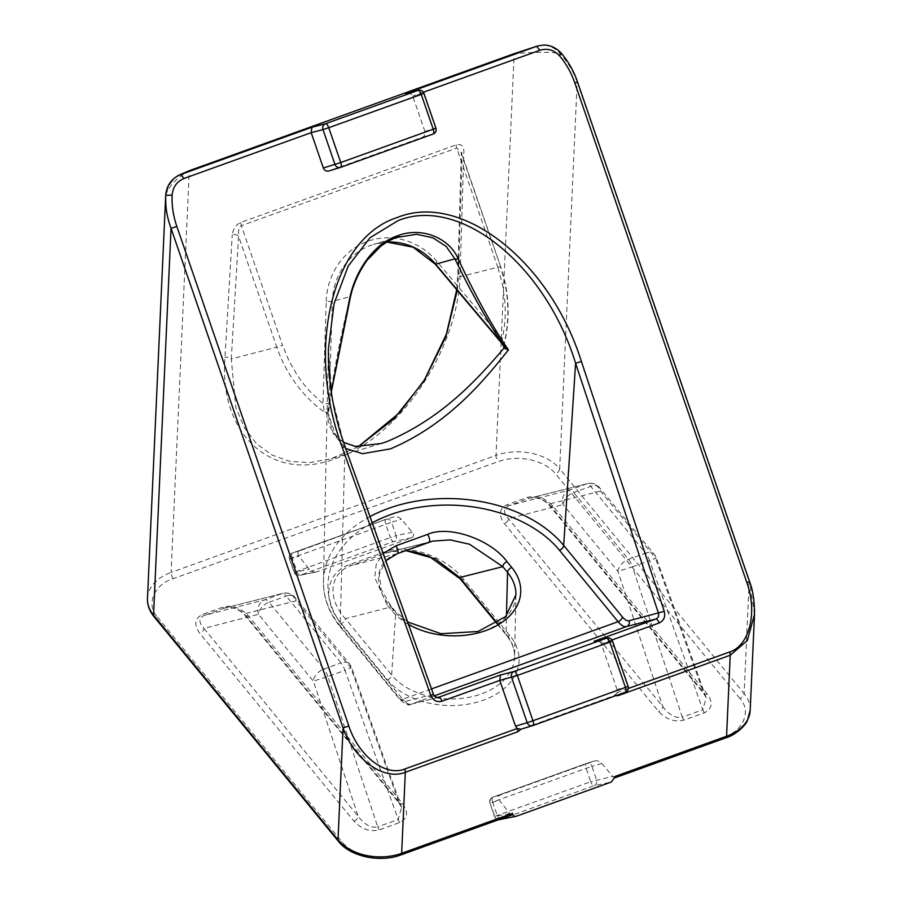 <?xml version="1.0" encoding="UTF-8"?>
<svg xmlns="http://www.w3.org/2000/svg" width="902" height="902" viewBox="0 0 902 902"><rect width="100%" height="100%" fill="white"/><g stroke="black" fill="none" stroke-linecap="round" stroke-linejoin="round"><path stroke-width="0.68" stroke-dasharray="4.51 3.38" d="M438.688 697.257C436.162 697.877 434.324 696.908 433.14 694.36L344.632 446.513L332.049 397.432L328.452 348.657L323.446 581.283A128.58 87.043 2.6 0 0 340.178 625.954L344.97 446.456M331.248 391.806L328.305 414.807L333.436 433.918L345.692 448.486M381.14 443.525L353.28 446.219L337.946 438.902L329.861 426.928L326.22 412.191L323.39 411.413C324.235 410.365 324.089 407.783 322.939 403.668L326.231 301.493L332.308 301.392L350.202 296.566C355.681 272.269 372.898 245.321 396.745 237.451M323.39 411.413A128.58 118.703 -104.3 0 1 276.779 347.18L231.284 358.951L235.839 407.569L244.228 427.48L256.315 443.457L271.671 454.89L289.722 461.373L309.803 462.647L331.384 458.633L358.252 446.727M532.823 725.58L521.13 729.154L614.544 695.51L617.205 692.488L617.081 689.624L601.307 643.825C600.033 641.277 597.609 640.431 594.057 641.288M340.618 167.366L328.926 170.94L422.339 137.296C424.684 136.123 425.53 134.172 424.876 131.41L412.71 96.086C411.425 93.549 409.012 92.703 405.46 93.56M628.333 688.485L617.205 692.488A4.668 1.793 70.2 0 1 617.757 694.98M754.523 614.352L749.539 581.531M536.622 46.306C545.338 43.668 553.084 46.013 559.86 53.353C567.234 61.855 572.093 68.62 577.167 82.037L577.528 81.981M750.182 710.291A46.724 31.638 2.6 0 0 744.116 693.548L749.179 581.587L577.167 82.037L559.68 468.837A46.724 31.638 2.6 0 0 496.01 455.386L514.174 53.658C523.081 53.286 542.452 51.031 559.86 53.353L561.134 53.004M611.984 639.969L601.307 643.825L612.187 641.096L627.792 686.399A4.668 4.352 -106.8 0 1 625.244 692.285L614.544 695.51L615.198 695.904M606.967 638.03A4.668 4.341 -104 0 1 612.187 641.096L612.514 641.051M423.388 92.241L412.71 96.086L423.59 93.368L435.576 128.185A4.668 4.352 -106.8 0 1 433.039 134.071L422.339 137.296M418.37 90.301A4.668 4.341 -104 0 1 423.59 93.368L423.917 93.312M433.479 694.303L405.426 701.328C403.555 701.733 401.345 700.414 398.808 697.381L340.178 625.954A4.668 2.943 140.6 0 0 340.629 627.397A4.668 2.943 140.6 0 0 344.09 627.871L402.72 699.287L431.551 688.902M512.201 814.81L510.205 813.942L499.313 800.333C497.678 797.875 497.994 796.083 500.238 794.944L594.429 761.017C597.09 760.375 599.537 761.187 601.769 763.43L613.089 776.881L614.566 777.941L615.66 776.216M613.089 776.881L724.103 736.889C743.237 731.206 751.761 710.866 739.899 698.441A4.668 2.943 140.6 0 0 744.116 693.548L559.68 468.837A4.668 2.943 -39.4 0 1 555.463 473.742C550.152 467.146 541.696 462.478 530.083 459.716C525.404 458.701 518.131 458.024 513.069 458.554C507.927 458.881 503.102 459.907 498.163 461.621L173.252 578.667C154.118 584.361 145.594 604.701 157.455 617.115A4.668 2.943 -39.4 0 1 153.994 616.652M165.709 195.339C168.843 185.947 176.702 177.739 189.273 170.703L171.098 572.432L496.01 455.386A4.668 1.793 70.2 0 0 498.163 461.621M157.455 617.115L341.892 841.825C347.191 848.41 355.659 853.089 367.272 855.84C371.951 856.855 379.223 857.531 384.286 857.013C389.427 856.674 394.242 855.66 399.191 853.935L510.205 813.942M326.22 412.191L328.181 413.33L328.305 414.807L328.181 413.33C331.665 382.132 339.005 343.211 350.202 296.566A4.668 1.838 -166.5 0 1 350.382 297.322M331.293 392.054L328.305 414.807M594.429 761.017L586.537 763.419A4.668 4.284 73 0 0 586.356 763.487L594.429 761.017M386.124 519.259A4.668 4.284 73 0 1 391.513 522.269L292.192 557.864L296.814 571.27A4.668 1.793 70.2 0 0 300.039 575.25L316.681 571.902C314.02 572.533 311.585 571.654 309.375 569.297L298.9 556.173C297.265 553.704 297.57 551.911 299.825 550.772L386.124 519.259A4.668 4.284 73 0 0 385.932 519.315L394.016 516.846C396.677 516.203 399.112 517.015 401.345 519.259L412.293 532.225C414.074 534.739 413.86 536.566 411.616 537.705L316.681 571.902L299.475 575.408A4.668 4.341 78.6 0 0 300.039 575.25L393.588 541.55L411.616 537.705M240.8 222.433A4.668 1.793 -109.8 0 0 241.364 225.68C239.007 227.09 238.083 230.619 238.579 236.256A4.668 3.146 3.4 0 0 232.242 234.903C233.054 228.905 235.907 224.745 240.8 222.433L456.187 144.839C461.023 143.643 463.594 145.853 463.876 151.457L460.133 272.878C459.479 347.924 399.575 437.515 336.063 458.43C272.37 483.337 218.724 434.663 224.948 357.598L232.242 234.903M457.269 290.354L458.351 277.151L462.095 155.742L461.305 152.461L456.75 148.086L241.364 225.68L282.54 345.286L276.779 347.18L238.579 236.256L231.284 358.951A4.668 3.146 3.4 0 0 224.948 357.598M503.417 346.21A128.58 118.703 -104.3 0 0 500.283 266.665L458.351 277.151A4.668 3.18 -178.2 0 1 457.776 275.538A4.668 3.18 -178.2 0 1 460.133 272.878M503.508 346.447L503.711 346.03C510.532 319.5 509.495 293.037 500.61 266.609L462.095 155.742A4.668 3.18 -178.2 0 1 461.508 154.129L461.508 154.129A4.668 3.18 -178.2 0 1 463.876 151.457M326.231 301.493A69.003 63.704 -104.3 0 1 367.79 241.274A69.003 63.704 -104.3 0 1 437.053 261.569L502.222 339.084C504.804 327.358 505.718 315.407 504.996 303.252L502.685 285.246L497.938 267.691L500.61 266.609L461.294 152.438L457.776 275.538L456.739 289.722M503.316 346.605C504.162 345.545 503.79 343.042 502.222 339.084A4.668 0.834 -40.1 0 0 500.385 341.655M327.505 412.586L329.05 403.555L322.939 403.668L310.017 391.524C305.992 387.409 298.043 376.856 296.623 374.217L288.911 360.631L282.54 345.286M408.516 624.409A69.003 46.712 -177.4 0 1 391.806 610.677L387.082 604.915A4.668 2.943 -39.4 0 1 390.543 605.389L390.543 605.389A4.668 2.943 -39.4 0 1 390.983 606.945C372.21 586.334 375.153 560.954 397.151 553.715L397.275 553.67M460.245 578.926A4.668 2.943 140.6 0 0 463.707 579.4L509.923 635.718A70.469 47.705 -177.4 0 1 483.449 700.144A70.469 47.705 -177.4 0 1 387.42 679.849L341.204 623.53C321.597 600.585 325.746 572.42 349.908 564.472L384.151 552.137C407.354 543.027 445.295 556.027 463.707 579.4M405.776 550.615L389.687 551.945L385.83 553.118A4.668 1.793 70.2 0 1 384.151 552.137M428.845 542.294L385.83 553.118L351.577 565.453C329.58 572.691 326.648 598.082 345.41 618.693A4.668 2.943 -39.4 0 1 341.204 623.53M248.321 615.739A4.668 2.943 -39.4 0 1 244.859 615.277L244.859 615.277A4.668 2.943 -39.4 0 1 244.408 613.834C237.914 608.331 231.34 606.403 224.688 608.049A4.668 1.793 70.2 0 1 223.008 607.069C232.209 604.802 240.642 607.689 248.321 615.739L402.585 803.682C408.606 812.319 407.681 818.588 399.812 822.466L379.302 829.863C370.102 832.129 361.657 829.231 353.99 821.181L199.725 633.249C193.693 624.601 194.618 618.344 202.499 614.465L223.008 607.069M401.548 807.324L351.622 667.559A11.681 11.681 0 0 0 349.66 664.075L294.819 597.259A11.681 11.681 0 0 0 282.935 593.347L225.658 607.756L281.988 593.629A11.681 10.835 -104.1 0 1 282.935 593.347A11.681 10.835 -104.1 0 1 295.946 600.867A11.681 7.34 140.6 0 0 294.819 597.259A11.681 7.34 140.6 0 0 286.171 596.087L341.012 662.902A11.681 7.34 -39.4 0 1 349.66 664.075A11.681 7.34 -39.4 0 1 350.788 667.683L344.981 670.378L398.222 819.478L401.559 807.391L398.673 801.765A4.668 2.943 140.6 0 0 399.124 803.208L399.124 803.208A4.668 2.943 140.6 0 0 402.585 803.682M353.99 821.181A4.668 2.943 -39.4 0 0 358.195 816.344L313.366 681.157L258.524 614.341L203.942 628.412L358.195 816.344C364.566 824.755 371.072 828.261 377.712 826.863L327.866 676.545L313.366 681.157A11.681 7.34 -39.4 0 1 323.897 669.058L269.055 602.254A11.681 7.34 140.6 0 0 258.524 614.341A11.681 10.734 -104.4 0 1 264.872 599.796L204.168 615.435C198.632 618.186 198.564 622.515 203.942 628.412A4.668 2.943 -39.4 0 1 199.725 633.249M704.406 712.738A4.668 1.793 70.2 0 1 702.827 709.75L706.153 697.663L703.267 692.037A4.668 2.943 140.6 0 0 703.718 693.48L703.718 693.48A4.668 2.943 140.6 0 0 707.179 693.954C713.211 702.59 712.287 708.859 704.406 712.738L683.896 720.123C674.696 722.401 666.262 719.503 658.584 711.452L504.319 523.521C498.299 514.873 499.223 508.615 507.093 504.725L527.602 497.34C536.803 495.074 545.236 497.96 552.915 506.011L707.179 693.954M706.142 697.596L656.228 557.831A11.681 11.681 0 0 0 654.254 554.347L599.413 487.531A11.681 11.681 0 0 0 587.529 483.619L530.184 498.039L586.582 483.9A11.681 10.835 -104.1 0 1 587.529 483.619A11.681 10.835 -104.1 0 1 600.54 491.139L549.014 504.094C542.508 498.603 535.935 496.675 529.282 498.321L508.773 505.706C503.237 508.457 503.158 512.787 508.536 518.684L662.801 706.616C669.16 715.027 675.666 718.533 682.307 717.135L632.46 566.817L617.96 571.428A11.681 7.34 -39.4 0 1 628.502 559.33L645.606 553.163A11.681 4.476 70.2 0 1 649.575 560.649L656.228 557.831L655.382 557.943L600.54 491.139A11.681 7.34 140.6 0 0 599.413 487.531A11.681 7.34 140.6 0 0 590.776 486.358L645.606 553.163A11.681 7.34 -39.4 0 1 654.254 554.347A11.681 7.34 -39.4 0 1 655.382 557.943L703.267 692.037L549.014 504.094A4.668 2.943 140.6 0 0 549.465 505.537L549.465 505.537A4.668 2.943 140.6 0 0 552.915 506.011M683.896 720.123A4.668 1.793 -109.8 0 1 682.307 717.135L702.827 709.75L649.575 560.649L632.46 566.817A11.681 4.476 -109.8 0 0 628.502 559.33L573.661 492.515A11.681 7.34 140.6 0 0 563.13 504.613L508.536 518.684A4.668 2.943 -39.4 0 1 504.319 523.521M507.093 504.725A4.668 1.793 70.2 0 0 508.773 505.706L569.466 490.068L586.582 483.9A11.681 4.476 70.2 0 1 590.776 486.358L573.661 492.515A11.681 4.476 -109.8 0 0 569.466 490.068A11.681 10.734 -104.4 0 0 563.13 504.613L617.96 571.428L662.801 706.616A4.668 2.943 -39.4 0 1 658.584 711.452M601.769 763.43L591.938 766.441A4.668 4.284 73 0 0 586.537 763.419M509.788 813.469L494.871 816.468L497.227 815.431L590.776 781.73L586.165 768.335A4.668 1.793 70.2 0 1 586.323 763.498A4.668 1.793 70.2 0 1 586.356 763.487L492.808 797.188A4.668 4.352 73.2 0 0 490.26 803.062L499.313 800.333M299.825 550.772L292.383 553.016A4.668 1.793 70.2 0 1 292.383 553.016A4.668 1.793 70.2 0 0 292.192 557.864L289.519 558.947L294.131 572.342L390.363 537.569A4.668 1.793 -109.8 0 0 393.588 541.55A4.668 4.273 78 0 0 396.136 535.664L390.363 537.569L385.752 524.163A4.668 1.793 70.2 0 1 385.898 519.327A4.668 1.793 70.2 0 1 385.932 519.315L292.383 553.016A4.668 4.352 73.2 0 0 289.846 558.89L298.9 556.173M516.463 816.197L500.452 819.411L594.012 785.71A4.668 1.793 -109.8 0 1 590.776 781.73L612.706 776.396M294.131 572.342L294.458 572.296A4.668 4.341 78.6 0 0 299.475 575.408A4.668 4.668 0 0 1 294.131 572.342M391.806 610.677A4.668 2.943 -39.4 0 1 395.268 611.15A4.668 2.943 -39.4 0 1 395.719 612.65A4.668 2.943 -39.4 0 1 395.707 612.706L391.637 675.012A65.801 44.548 2.6 0 0 481.296 693.965A65.801 44.548 2.6 0 0 514.591 656.667A65.801 44.548 2.6 0 0 506.022 633.802L497.306 623.181M515.91 595.094A64.335 43.555 -177.4 0 1 483.371 631.231A64.335 43.555 -177.4 0 1 395.707 612.706L390.983 606.945L345.41 618.693L391.637 675.012A4.668 2.943 -39.4 0 1 387.42 679.849M437.053 261.569A4.668 0.834 -40.1 0 0 435.215 264.139M370.012 516.587A128.58 87.043 2.6 0 0 323.446 581.283C323.22 597.631 328.948 612.999 340.629 627.397L399.259 698.824A4.668 2.943 -39.4 0 1 398.808 697.381M372.233 522.799A123.901 83.875 2.6 0 0 344.09 627.871M399.439 236.549L373.732 244.363L386.947 242.086A64.335 59.397 75.7 0 0 373.732 244.363A64.335 59.397 75.7 0 0 371.072 245.243A64.335 59.397 75.7 0 0 332.342 301.381L329.05 403.555M628.119 686.354L617.081 689.624M435.903 128.14L424.876 131.41M437.977 697.438L411.008 704.225L434.324 695.825M411.008 704.225C408.651 704.71 405.877 703.064 402.72 699.287A4.668 2.943 -39.4 0 1 399.259 698.824C405.178 704.293 408.978 706.131 410.635 704.338A4.668 4.341 75.9 0 0 411.008 704.225M405.426 701.328A4.668 4.341 75.9 0 0 410.635 704.338L438.304 697.37M724.103 736.889A4.668 1.793 -109.8 0 0 725.839 737.847M400.939 854.893A4.668 1.793 70.2 0 1 399.191 853.935M499.888 819.568A4.668 4.341 78.6 0 0 500.452 819.411A4.668 1.793 70.2 0 1 497.227 815.431L492.616 802.036L586.165 768.335L591.938 766.441L596.549 779.835A4.668 4.273 78 0 1 594.012 785.71L611.353 782.011M739.899 698.441L555.463 473.742M341.892 841.825A4.668 2.943 -39.4 0 1 338.442 841.352M173.252 578.667A4.668 1.793 70.2 0 1 171.098 572.432A46.724 31.638 2.6 0 0 147.477 598.409M387.082 604.915L374.713 577.573L376.247 564.246L383.192 553.501M500.238 794.944L492.808 797.188A4.668 1.793 70.2 0 0 492.774 797.199A4.668 1.793 70.2 0 0 492.616 802.036L489.933 803.118L494.871 816.468A4.668 4.341 78.6 0 0 498.795 819.647M497.938 267.691L456.75 148.086A4.668 1.793 70.2 0 1 456.187 144.839M509.923 635.718A4.668 2.943 -39.4 0 1 506.473 635.245A4.668 2.943 -39.4 0 1 506.022 633.802L506.473 615.762M397.151 553.715L351.577 565.453A4.668 1.793 70.2 0 1 349.908 564.472M224.688 608.049L204.168 615.435A4.668 1.793 70.2 0 1 202.499 614.465M399.812 822.466A4.668 1.793 -109.8 0 1 398.222 819.478L377.712 826.863A4.668 1.793 -109.8 0 0 379.302 829.863M398.673 801.765L244.408 613.834L295.946 600.867L350.788 667.683L398.673 801.765M529.282 498.321A4.668 1.793 70.2 0 1 527.602 497.34M412.293 532.225L396.136 535.664L391.513 522.269L401.345 519.259M386.011 519.293A4.668 4.668 0 0 0 385.898 519.327L292.349 553.027A4.668 4.668 0 0 0 289.519 558.947L294.458 572.296L309.375 569.297M327.866 676.545A11.681 4.476 -109.8 0 0 323.897 669.058L341.012 662.902A11.681 4.476 70.2 0 1 344.981 670.378L327.866 676.545M269.055 602.254L286.171 596.087A11.681 4.476 70.2 0 0 281.988 593.629L264.872 599.796A11.681 4.476 -109.8 0 1 269.055 602.254M381.343 443.457L331.395 458.633M614.566 777.941L615.299 777.671M343.538 442.375L340.133 439.86L335.409 434.482L328.351 413.928M358.218 446.727L331.158 458.701M407.636 621.94L395.268 611.15L390.543 605.389L381.219 589.389L379.325 574.123L385.797 560.796M515.921 594.768L514.591 656.667C514.794 649.44 512.088 642.292 506.473 635.245L496.822 623.485M405.686 550.648L389.563 551.979M401.559 807.391L399.124 803.208L244.859 615.277C244.228 613.687 235.275 605.851 225.59 607.779M706.153 697.663L703.718 693.48L549.465 505.537C548.833 503.959 539.87 496.123 530.184 498.039M586.435 763.453A4.668 4.668 0 0 0 586.323 763.498L492.774 797.199A4.668 4.668 0 0 0 489.933 803.118L494.544 816.513A4.668 4.668 0 0 0 498.75 819.659M432.712 541.121L389.687 551.945"/><path stroke-width="1.35" d="M328.452 348.657L334.067 303.613L348.273 265.989L370.079 237.688L398.007 220.64C459.637 195.542 545.406 264.455 575.6 363.303L581.395 361.454C550.006 261.073 461.193 191.54 397.432 217.45C331.88 238.128 305.259 349.243 342.309 447.595L430.818 695.431C433.174 700.55 436.884 702.478 441.946 701.226L499.776 680.401L515.549 726.2L517.207 728.512L404.75 769.023C385.492 776.836 358.692 756.203 348.848 725.997L176.837 226.436C173.252 215.871 171.673 205.43 172.113 195.114C172.947 187.007 176.905 181.46 184.008 178.483L311.179 132.662L323.344 167.986C324.517 170.557 326.377 171.549 328.926 170.94L340.37 167.445A4.668 4.284 -107 0 1 334.969 164.435L322.984 129.606L311.179 132.662L311.912 127.261L180.75 174.503L184.008 178.483M345.692 448.486L362.581 453.706L390.465 448.869C447.775 424.447 482.897 381.952 508.446 349.908C492.086 326.062 475.343 295.721 458.216 258.908C449.478 238.094 421.809 226.334 397.5 235.794C372.819 243.935 355.072 272.235 349.762 297.976L331.248 391.806M508.446 349.908L503.97 348.161C478.195 378.299 442.544 418.269 386.608 441.709L381.14 443.525L355.602 446.479L343.538 442.375M176.837 226.436L171.042 228.341L343.053 727.903L337.991 839.852L153.543 615.141L171.042 228.341C166.261 214.811 165.562 206.558 165.709 195.339C166.69 185.248 171.707 178.303 180.75 174.503L189.273 170.703L514.174 53.658L536.622 46.306L539.881 50.275C547.198 48.032 553.681 49.813 559.341 55.62C566.005 63.377 571.169 72.521 574.845 83.052L746.856 582.613C757.703 612.458 749.461 645.708 729.662 651.977L628.333 688.485M611.984 639.969L659.148 622.989A4.668 1.793 -109.8 0 0 655.878 619.009L594.057 641.288L606.572 638.154L514.095 671.471L500.509 674.989L438.688 697.257A4.668 1.793 70.2 0 1 441.946 701.226M532.687 725.625A4.668 4.668 0 0 0 532.8 725.591A4.668 1.793 -109.8 0 0 532.947 720.754L625.436 687.437A4.668 1.793 -109.8 0 1 625.278 692.274A4.668 1.793 -109.8 0 0 625.278 692.274L532.823 725.58A4.668 1.793 -109.8 0 1 532.766 725.603A4.668 4.284 -107 0 1 527.185 722.649L532.947 720.754L517.353 675.44L609.842 642.123L625.436 687.437L628.119 686.354L612.514 641.051L609.842 642.123A4.668 1.793 -109.8 0 0 609.82 642.089A4.668 1.793 -109.8 0 0 606.572 638.154A4.668 4.341 -104 0 1 606.967 638.03L594.057 641.288M617.757 694.98A4.668 1.793 70.2 0 1 617.769 695.746L730.225 655.235L747.341 640.499L754.523 614.352C754.534 600.867 752.877 589.931 749.539 581.531L746.856 582.613M749.539 581.531L577.528 81.981L574.845 83.052M559.86 53.353C561.698 52.519 561.518 53.286 559.341 55.62M405.46 93.56L417.976 90.425A4.668 4.341 -104 0 1 418.37 90.301L405.46 93.56L537.558 45.991M165.709 195.339L165.776 194.404L165.709 195.339L172.113 195.114M729.662 651.977A4.668 1.793 -109.8 0 1 730.225 655.235L726.561 736.269L615.66 776.216L611.353 782.011L516.463 816.197C514.196 816.784 512.9 815.836 512.562 813.356L401.661 853.315L405.325 772.281C383.914 780.906 354.069 759.631 343.053 727.903L348.848 725.997M404.75 769.023A4.668 1.793 -109.8 0 1 405.325 772.281L517.771 731.77A4.668 1.793 -109.8 0 0 517.207 728.512L520.95 729.222L532.575 725.659M515.549 726.2L527.185 722.649L511.581 677.346A4.668 4.284 -104.5 0 1 514.095 671.471A4.668 1.793 70.2 0 1 517.342 675.406A4.668 1.793 70.2 0 1 517.353 675.44L499.776 680.401L500.509 674.989M437.977 697.438L438.304 697.37C435.474 697.246 433.851 696.22 433.479 694.303L430.818 695.431M433.479 694.303L344.97 446.456L342.309 447.595M370.012 516.587A128.58 87.043 2.6 0 1 388.491 508.401A128.58 87.043 2.6 0 1 563.694 545.428L575.6 363.303L658.46 613.18C659.114 615.931 658.246 617.87 655.878 619.009L626.563 626.563A4.668 4.296 75.6 0 0 629.1 620.745L664.267 611.342L581.395 361.454M614.544 695.51L617.769 695.746M517.771 731.77L521.13 729.154M516.463 816.197L499.888 819.568A4.668 4.341 78.6 0 1 498.795 819.647M423.917 93.312L421.245 94.394L433.231 129.212L435.903 128.14L423.917 93.312A4.668 4.668 0 0 0 418.37 90.301M340.618 167.366L433.039 134.071A4.668 1.793 -109.8 0 0 433.073 134.06A4.668 1.793 -109.8 0 0 433.231 129.212L340.742 162.54A4.668 1.793 70.2 0 1 340.584 167.377A4.668 4.284 -107 0 1 340.37 167.445M323.344 167.986L340.742 162.54L328.756 127.712L322.984 129.606A4.668 4.284 -104.5 0 1 325.487 123.743L311.912 127.261M431.551 688.902L618.107 621.692L559.477 550.276A4.668 2.943 -39.4 0 0 563.694 545.428L622.324 616.855C624.849 619.888 627.104 621.185 629.1 620.745M512.562 813.356L512.201 814.81L400.939 854.893C379.832 863.011 350.032 856.46 338.442 841.352A4.668 2.943 -39.4 0 1 337.991 839.852A46.724 31.638 2.6 0 0 401.661 853.315A4.668 1.793 70.2 0 1 400.939 854.893M331.293 392.054L350.382 297.322A4.668 1.838 -166.5 0 1 349.762 297.976M396.745 237.451L416.6 234.283L432.859 237.778L446.163 246.438L454.924 258.84A4.668 2.965 -25.7 0 0 458.216 258.908M505.007 348.646L500.824 341.678A4.668 0.834 -40.1 0 1 500.385 341.655L435.215 264.139A4.668 0.834 -40.1 0 0 435.621 264.173A4.668 0.834 -40.1 0 0 435.655 264.162L454.924 258.84C472.445 295.134 489.594 325.239 506.372 349.142M358.252 446.727L393.734 419.024L424.053 380.937L445.994 336.48L457.269 290.354M503.508 346.447L503.97 348.161M383.192 553.501L395.786 545.868L427.48 534.446A4.668 1.793 70.2 0 1 429.07 537.434A4.668 1.793 70.2 0 1 428.912 542.282A4.668 1.793 70.2 0 1 428.845 542.294L432.712 541.121L450.301 539.903L469.536 544.244L502.82 566.659A4.668 2.943 -39.4 0 1 507.037 561.709L511.761 567.459A69.003 46.712 -177.4 0 1 496.45 625.774A69.003 46.712 -177.4 0 1 408.516 624.409M497.306 623.181L459.794 577.483A4.668 2.943 140.6 0 0 460.245 578.926L428.754 556.128L415.427 552.001L405.686 550.648M511.761 567.459A4.668 2.943 140.6 0 0 507.544 572.364A4.668 2.943 140.6 0 0 507.544 572.42L502.82 566.659L459.794 577.483L435.204 558.8L405.776 550.615M506.473 615.762L507.544 572.42A64.335 43.555 -177.4 0 1 515.921 594.768A64.335 43.555 -177.4 0 1 515.91 595.094M559.477 550.276A123.901 83.875 2.6 0 0 390.645 514.591A123.901 83.875 2.6 0 0 372.233 522.799M395.786 545.868A4.668 1.793 70.2 0 1 397.376 548.856A4.668 1.793 70.2 0 1 397.218 553.693A4.668 1.793 70.2 0 1 397.151 553.715M397.275 553.67L428.845 542.294M423.388 92.241L539.881 50.275M659.148 622.989C663.849 620.711 665.552 616.833 664.267 611.342M434.324 695.825L626.563 626.563C624.094 627.093 621.275 625.469 618.107 621.692A4.668 2.943 140.6 0 0 622.324 616.855M726.561 736.269A46.724 31.638 2.6 0 0 750.182 710.291L747.397 720.563C746.518 723.776 737.25 734.487 725.839 737.847A4.668 1.793 -109.8 0 0 726.561 736.269M417.976 90.425L325.487 123.743A4.668 1.793 70.2 0 1 328.734 127.667A4.668 1.793 70.2 0 1 328.756 127.712L421.245 94.394A4.668 1.793 -109.8 0 0 417.976 90.425M340.471 167.411A4.668 4.668 0 0 0 340.584 167.377A4.668 1.793 70.2 0 1 340.55 167.389L433.073 134.06A4.668 4.668 0 0 0 435.903 128.14M338.442 841.352L153.994 616.652A4.668 2.943 -39.4 0 1 153.543 615.141A46.724 31.638 2.6 0 1 147.477 598.409L165.697 195.52M427.48 534.446C448.486 524.784 490.744 539.249 507.037 561.709M500.824 341.678L435.655 264.162A64.335 59.397 75.7 0 0 386.981 242.063L413.105 247.204L435.215 264.139M407.636 621.94L440.931 633.7L477.947 631.524L505.74 616.506L515.921 594.768M432.565 541.155L397.218 553.693L385.797 560.796M577.528 81.981C573.841 71.202 568.373 61.539 561.134 53.004C553.535 45.123 545.958 44.931 543.196 45.1L537.569 45.991M344.97 446.456C333.458 414.469 327.956 381.647 328.463 347.98M754.523 614.409L750.182 710.291M532.8 725.591L625.278 692.274A4.668 4.668 0 0 0 628.119 686.354M612.514 641.051A4.668 4.668 0 0 0 606.967 638.03M615.299 777.671L725.839 737.847M350.382 297.322C353.088 284.716 358.601 272.427 366.911 260.452L380.554 246.426C386.981 241.612 393.272 238.32 399.428 236.561M537.468 46.025L514.174 53.658M456.739 289.722L446.389 334.135L424.47 379.821L399.857 412.451L358.218 446.727M153.994 616.652C149.382 610.902 147.206 604.825 147.477 598.409M165.776 194.404L168.212 185.823L173.635 178.72L178.235 175.439L189.273 170.703M500.385 341.655L503.711 346.03M496.822 623.485L460.245 578.926M498.75 819.659A4.668 4.668 0 0 0 499.888 819.568"/></g></svg>
